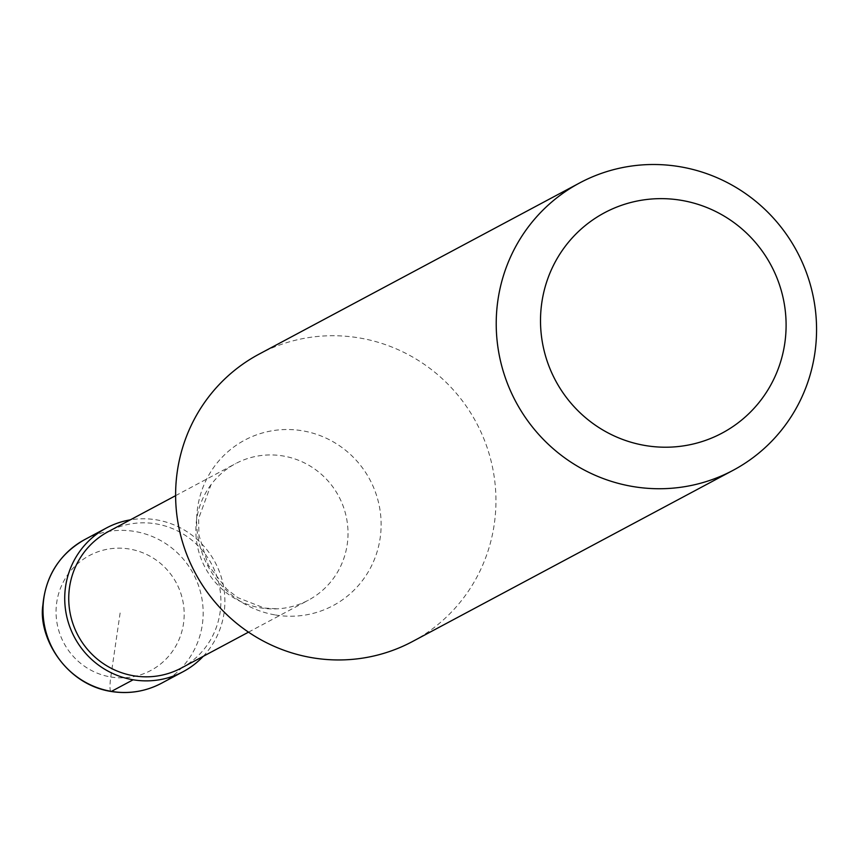 <?xml version="1.0" encoding="UTF-8"?>
<svg xmlns="http://www.w3.org/2000/svg" width="858" height="858" viewBox="0 0 858 858"><rect width="100%" height="100%" fill="white"/><g stroke="black" fill="none" stroke-linecap="round" stroke-linejoin="round"><path stroke-width="0.64" stroke-dasharray="4.29 3.22" d="M203.207 656.349A81.446 79.697 61.9 0 0 220.431 574.517A81.446 79.697 61.9 0 0 156.478 519.851A81.446 79.697 -118.1 0 0 130.319 519.851M181.263 668.071A77.37 75.708 61.9 0 0 219.712 587.655A77.37 75.708 61.9 0 0 155.899 523.852A77.37 75.708 -118.1 0 0 108.365 531.574M211.057 484.652A77.37 75.708 -118.1 0 0 260.853 607.904A77.37 75.708 61.9 0 0 277.37 608.826A77.37 75.708 61.9 0 0 308.387 600.182A77.37 75.708 61.9 0 0 346.836 519.766A77.37 75.708 61.9 0 0 283.022 455.963A77.37 75.708 -118.1 0 0 235.489 463.685A77.37 75.708 -118.1 0 0 211.057 484.652L198.638 518.5L198.917 535.102L208.355 565.24L226.673 589.071L237.881 597.683L264.35 608.065L277.37 608.826M412.516 641.516A162.891 159.384 61.9 0 0 493.457 472.222A162.891 159.384 61.9 0 0 359.116 337.902A162.891 159.384 -118.1 0 0 259.052 354.15M120.12 613.009L110.789 676.983A16.291 2.681 -80.5 0 0 111.422 691.387M110.789 676.983A65.154 63.76 61.9 0 0 183.505 623.605A65.154 63.76 61.9 0 0 129.451 549.034A65.154 63.76 -118.1 0 0 56.735 602.402A65.154 63.76 -118.1 0 0 110.789 676.983M161.454 683.268A81.446 79.697 61.9 0 0 201.92 598.616A81.446 79.697 61.9 0 0 134.749 531.456A81.446 79.697 -118.1 0 0 84.717 539.585M275.45 614.982A93.812 91.795 61.9 0 0 380.148 538.138A93.812 91.795 61.9 0 0 302.327 430.77A93.812 91.795 -118.1 0 0 197.63 507.614A93.812 91.795 -118.1 0 0 275.45 614.982M248.509 632.153L308.387 600.182M175.611 495.656L235.489 463.685"/><path stroke-width="1.29" d="M111.422 691.387A81.446 79.697 -118.1 0 1 44.241 624.227A81.446 79.697 -118.1 0 1 84.717 539.585C59.61 553.968 45.678 575.75 42.9 604.933C37.891 636.539 65.015 684.255 111.068 691.462C128.829 694.272 145.624 691.548 161.454 683.268A81.446 79.697 61.9 0 1 111.422 691.387L133.151 679.783A81.446 79.697 61.9 0 0 183.172 671.664A81.446 79.697 61.9 0 0 203.207 656.349M133.151 679.783A81.446 79.697 -118.1 0 1 65.969 612.623A81.446 79.697 -118.1 0 1 106.446 527.981A81.446 79.697 -118.1 0 1 130.319 519.851M175.611 495.656L108.365 531.574A77.37 75.708 -118.1 0 0 69.916 611.979A77.37 75.708 -118.1 0 0 133.73 675.793A77.37 75.708 61.9 0 0 181.263 668.071L248.509 632.153M579.665 182.936L259.052 354.15A162.891 159.384 -118.1 0 0 178.11 523.444A162.891 159.384 -118.1 0 0 312.451 657.775A162.891 159.384 61.9 0 0 412.516 641.516L733.118 470.302A162.891 159.384 61.9 0 0 814.07 301.008A162.891 159.384 61.9 0 0 679.729 166.688A162.891 159.384 -118.1 0 0 579.665 182.936A162.891 159.384 -118.1 0 0 498.712 352.23A162.891 159.384 -118.1 0 0 633.065 486.561A162.891 159.384 61.9 0 0 733.118 470.302M645.42 445.549A124.882 122.201 61.9 0 0 784.791 343.254A124.882 122.201 61.9 0 0 681.198 200.311A124.882 122.201 -118.1 0 0 541.816 302.606A124.882 122.201 -118.1 0 0 645.42 445.549M161.454 683.268L183.172 671.664M84.717 539.585L106.446 527.981"/></g></svg>
